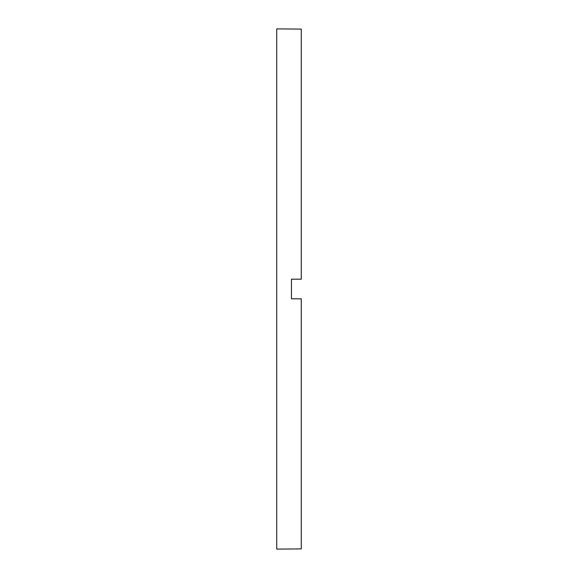 <?xml version="1.0" encoding="UTF-8"?>
<svg xmlns="http://www.w3.org/2000/svg" width="578" height="578" viewBox="0 0 578 578"><rect width="100%" height="100%" fill="white"/><g stroke="black" fill="none" stroke-linecap="round" stroke-linejoin="round"><path stroke-width="0.87" d="M291.457 289L291.457 298.812L301.268 298.812L301.268 548.912L276.732 549.1L276.732 28.9L301.268 29.088L301.268 279.188L291.457 279.188L291.457 289"/></g></svg>
